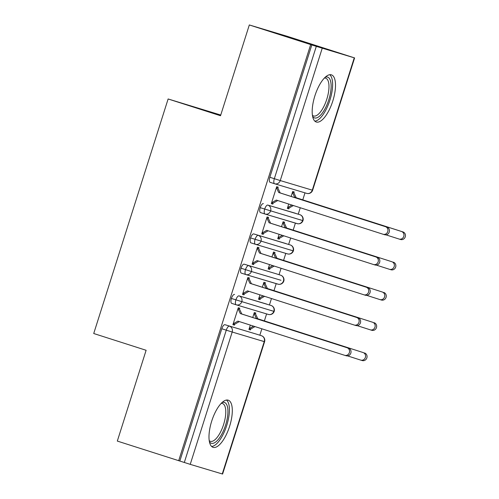 <?xml version="1.0" encoding="UTF-8"?>
<svg xmlns="http://www.w3.org/2000/svg" width="499" height="499" viewBox="0 0 499 499"><rect width="100%" height="100%" fill="white"/><g stroke="black" fill="none" stroke-linecap="round" stroke-linejoin="round"><path stroke-width="0.75" d="M211.719 421.087A24.763 9.319 -72.2 0 1 228.193 400.173A24.763 9.319 -72.2 0 1 229.571 426.433A24.763 9.319 -72.2 0 1 213.092 447.347A24.763 9.319 -72.2 0 1 211.719 421.087M314.919 95.752A24.763 9.319 -72.2 0 1 331.398 74.838A24.763 9.319 -72.2 0 1 332.771 101.097A24.763 9.319 -72.2 0 1 316.291 122.012A24.763 9.319 -72.2 0 1 314.919 95.752M261.757 340.798L264.576 341.721L222.598 474.05L190.225 464.357L117.315 441.079L146.12 350.286L93.725 333.513L168.126 98.97L220.521 115.743L249.319 24.95L287.081 36.259L354.602 57.921L312.623 190.25L312.287 190.156L354.265 57.828L354.602 57.921M259.836 335.216L261.875 328.797M264.376 320.901L266.597 313.915M269.441 304.951L271.475 298.533M273.982 290.636L276.197 283.65M279.041 274.687L281.074 268.269M283.582 260.372L285.796 253.386M288.64 244.423L290.674 238.004M293.181 230.114L295.396 223.122M298.24 214.165L300.273 207.74M302.781 199.85L304.995 192.857M220.745 115.032L168.126 98.97M274.581 183.744L270.121 182.322A4.765 1.79 -72.2 0 1 270.109 182.316A4.765 1.79 -72.2 0 1 269.847 177.264L274.331 178.698L316.304 46.37L354.265 57.828M269.847 177.264L311.825 44.935L249.319 24.95M316.304 46.37L311.825 44.935M178.673 460.72L310.677 44.592M276.415 187.568L277.893 188.042L278.18 187.137L276.696 186.688L271.319 203.636L272.803 204.085L271.325 203.611M291.142 196.45L292.713 191.485L294.204 191.934L293.911 192.839L292.433 192.371M288.728 204.047L287.337 208.439L288.827 208.881L287.349 208.407M288.827 208.881L289.114 207.971L293.406 205.544M272.803 204.085L273.09 203.174L277.762 200.536M256.997 334.305L224.955 324.712L256.997 334.305A4.765 1.79 -72.2 0 1 257.004 334.311A4.765 1.79 -72.2 0 1 257.016 334.318M179.821 461.064L221.799 328.735A4.765 1.79 -72.2 0 1 224.955 324.712M266.597 304.041A4.765 1.79 -72.2 0 1 266.609 304.047A4.765 1.79 -72.2 0 1 266.622 304.053L239.04 295.882L271.076 305.475A4.765 4.41 106.7 0 1 273.839 311.364L231.399 298.471A4.765 1.79 -72.2 0 1 234.555 294.447M271.356 310.534L273.839 311.364A4.765 4.41 106.7 0 1 268.319 314.432L236.283 304.833A4.765 4.41 106.7 0 1 236.208 304.808L236.202 304.808A4.765 1.79 107.8 0 1 236.189 304.808L236.283 304.833A4.765 4.41 106.7 0 0 241.797 301.764A4.765 4.41 106.7 0 0 239.04 295.882A4.765 1.79 107.8 0 0 235.877 299.905A4.765 1.79 107.8 0 0 236.189 304.808L231.723 303.373A4.765 1.79 -72.2 0 1 231.711 303.373A4.765 1.79 -72.2 0 1 231.399 298.471M238.011 308.625L239.489 309.099L239.782 308.189L238.291 307.746L232.914 324.693L234.405 325.136L234.692 324.231L239.358 321.587M250.33 325.099L248.939 329.49L250.423 329.939L250.71 329.028L255.008 326.596M347.535 355.887L360.677 360.097A3.967 3.68 -73.3 0 0 365.387 357.403A3.967 3.68 -73.3 0 0 363.072 352.531L257.815 318.799L255.513 313.896L255.8 312.992L254.315 312.542L252.737 317.507M280.956 280.27L251.402 271.506A4.765 4.41 106.7 0 1 245.882 274.569A4.765 4.41 106.7 0 1 245.807 274.544L241.323 273.109A4.765 1.79 -72.2 0 1 241.31 273.109A4.765 1.79 -72.2 0 1 240.998 268.206A4.765 1.79 -72.2 0 1 244.154 264.183L276.197 273.776A4.765 1.79 -72.2 0 1 276.209 273.783A4.765 1.79 -72.2 0 1 276.221 273.789M276.197 273.776L244.154 264.183M247.616 278.361L249.095 278.835L249.381 277.924L247.891 277.481L242.514 294.429L244.005 294.872L244.292 293.967L248.957 291.322M259.929 294.834L258.538 299.225L260.023 299.674L260.31 298.764L264.607 296.331M357.134 325.629L370.277 329.833A3.967 3.68 -73.3 0 0 374.986 327.138A3.967 3.68 -73.3 0 0 372.672 322.267L267.414 288.534L265.112 283.632L265.399 282.727L263.915 282.278L262.337 287.243M255.382 244.273L250.922 242.845A4.765 1.79 -72.2 0 1 250.91 242.845A4.765 1.79 -72.2 0 1 250.598 237.942A4.765 1.79 -72.2 0 1 253.754 233.919L285.796 243.518A4.765 1.79 -72.2 0 1 285.808 243.518A4.765 1.79 -72.2 0 1 285.821 243.524M290.555 250.005L293.375 250.928A4.765 4.765 0 0 0 290.293 244.953A4.765 1.79 -72.2 0 1 290.306 244.959A4.765 1.79 -72.2 0 1 290.293 244.953L253.754 233.919M257.216 248.097L258.694 248.571L258.981 247.66L257.49 247.217L252.114 264.164L253.604 264.613L253.891 263.703L258.557 261.058M269.529 264.57L268.138 268.961L269.622 269.41L269.915 268.499L274.207 266.073M366.734 295.364L379.876 299.568A3.967 3.68 -73.3 0 0 384.586 296.874A3.967 3.68 -73.3 0 0 382.278 292.002L277.014 258.276L274.712 253.367L274.999 252.463L273.514 252.014L271.936 256.979M295.396 213.254A4.765 1.79 -72.2 0 1 295.408 213.254A4.765 1.79 -72.2 0 1 295.42 213.26L267.838 205.089L299.893 214.689A4.765 1.79 -72.2 0 1 299.905 214.695A4.765 1.79 -72.2 0 0 299.88 214.689A4.765 4.41 106.7 0 1 302.644 220.57L260.197 207.678A4.765 1.79 -72.2 0 1 263.353 203.654M264.981 214.009L260.522 212.58A4.765 1.79 -72.2 0 1 260.509 212.58A4.765 1.79 -72.2 0 1 260.197 207.678M266.815 217.832L268.294 218.306L268.581 217.402L267.096 216.953L261.719 233.9L263.204 234.349L263.491 233.438L268.163 230.794M279.128 234.312L277.737 238.697L279.228 239.146L279.515 238.235L283.806 235.809M376.333 265.1L389.476 269.304A3.967 3.68 -73.3 0 0 394.185 266.609A3.967 3.68 -73.3 0 0 391.877 261.738L286.613 228.012L284.311 223.103L284.598 222.198L283.114 221.749L281.536 226.714M300.155 219.741L302.644 220.57A4.765 4.41 106.7 0 1 297.123 223.639A4.765 4.41 106.7 0 1 297.048 223.614L265.156 214.065M263.204 234.349L261.726 233.875M279.228 239.146L277.743 238.672M253.604 264.613L252.126 264.139M269.622 269.41L268.144 268.936M244.005 294.872L242.526 294.404M260.023 299.674L258.544 299.2M234.405 325.136L232.927 324.662M250.423 329.939L248.945 329.465M290.281 244.953A4.765 4.41 106.7 0 1 293.038 250.835A4.765 4.41 106.7 0 1 287.524 253.904L288.222 254.053C290.206 254.253 291.765 253.529 292.907 251.889L293.375 250.928L250.598 237.942M241.31 273.109L245.795 274.544A4.765 1.79 107.8 0 0 245.801 274.544A4.765 1.79 107.8 0 1 245.483 269.641A4.765 1.79 107.8 0 1 248.639 265.618A4.765 4.41 106.7 0 1 251.402 271.506L240.998 268.206M245.795 274.544L278.623 284.318C280.606 284.517 282.166 283.794 283.307 282.153L283.775 281.193A4.765 4.765 0 0 0 280.688 275.217A4.765 4.41 106.7 0 1 283.438 281.099A4.765 4.41 106.7 0 1 277.924 284.168A4.765 4.41 106.7 0 1 277.849 284.143L245.957 274.593M236.358 304.852L268.25 314.407A4.765 4.41 106.7 0 0 268.319 314.432L269.023 314.582C271.001 314.782 272.566 314.058 273.708 312.418L274.176 311.457A4.765 4.765 0 0 0 271.088 305.482A4.765 1.79 -72.2 0 1 271.088 305.482A4.765 1.79 -72.2 0 1 271.107 305.488M273.09 203.174L271.606 202.731L276.309 200.068L383.057 234.243A3.967 3.68 -73.3 0 0 387.767 231.548A3.967 3.68 -73.3 0 0 385.453 226.677L386.943 227.126A3.967 3.68 106.7 0 1 389.257 231.991A3.967 3.68 106.7 0 1 384.542 234.692L383.176 234.281M385.453 226.677L278.71 192.502L276.402 187.599L277.893 188.042L280.195 192.945L386.943 227.126M278.71 192.502L280.195 192.945M385.933 234.836L399.075 239.04A3.967 3.68 -73.3 0 0 403.791 236.345A3.967 3.68 -73.3 0 0 401.477 231.474L402.961 231.923A3.967 3.68 106.7 0 1 405.275 236.794A3.967 3.68 106.7 0 1 400.566 239.489L399.2 239.077M401.477 231.474L294.728 197.298L292.426 192.396L293.911 192.839L296.213 197.747L294.728 197.298M289.114 207.971L287.624 207.528L291.952 205.077M402.961 231.923L296.213 197.747M263.491 233.438L262.006 232.996L266.709 230.332L373.458 264.507A3.967 3.68 -73.3 0 0 378.167 261.813A3.967 3.68 -73.3 0 0 375.853 256.941L377.344 257.384A3.967 3.68 106.7 0 1 379.658 262.256A3.967 3.68 106.7 0 1 374.942 264.95L373.576 264.545M375.853 256.941L269.104 222.766L266.803 217.863L268.294 218.306L270.595 223.209L377.344 257.384M269.104 222.766L270.595 223.209M253.891 263.703L252.407 263.26L257.11 260.597L363.852 294.772A3.967 3.68 -73.3 0 0 368.568 292.077A3.967 3.68 -73.3 0 0 366.254 287.206L367.744 287.649A3.967 3.68 106.7 0 1 370.052 292.52A3.967 3.68 106.7 0 1 365.343 295.215L363.977 294.809M366.254 287.206L259.505 253.03L257.203 248.128L258.694 248.571L260.996 253.473L367.744 287.649M259.505 253.03L260.996 253.473M244.292 293.967L242.807 293.518L247.504 290.861L354.253 325.036A3.967 3.68 -73.3 0 0 358.968 322.342A3.967 3.68 -73.3 0 0 356.654 317.47L358.145 317.913A3.967 3.68 106.7 0 1 360.453 322.784A3.967 3.68 106.7 0 1 355.743 325.479L354.377 325.074M356.654 317.47L249.905 283.295L247.604 278.386L249.095 278.835L251.396 283.738L358.145 317.913M249.905 283.295L251.396 283.738M234.692 324.231L233.201 323.782L237.904 321.125L344.653 355.3A3.967 3.68 -73.3 0 0 349.369 352.606A3.967 3.68 -73.3 0 0 347.055 347.734L348.539 348.177A3.967 3.68 106.7 0 1 350.853 353.049A3.967 3.68 106.7 0 1 346.144 355.743L344.778 355.338M347.055 347.734L240.306 313.559L238.004 308.65L239.489 309.099L241.797 314.002L348.539 348.177M240.306 313.559L241.797 314.002M393.362 262.187A3.967 3.68 106.7 0 1 395.676 267.059A3.967 3.68 106.7 0 1 390.96 269.753L389.6 269.341M391.877 261.738L285.129 227.563L282.827 222.66L284.311 223.103L282.833 222.629M279.515 238.235L278.024 237.792L282.353 235.341M286.613 228.012L285.129 227.563M383.762 292.451A3.967 3.68 106.7 0 1 386.076 297.323A3.967 3.68 106.7 0 1 381.361 300.018L379.995 299.606M382.278 292.002L275.529 257.827L273.227 252.924L274.712 253.367L273.234 252.893M269.915 268.499L268.425 268.057L272.753 265.605M277.014 258.276L275.529 257.827M374.163 322.716A3.967 3.68 106.7 0 1 376.477 327.581A3.967 3.68 106.7 0 1 371.761 330.276L370.395 329.87M372.672 322.267L265.93 288.091L263.628 283.189L265.112 283.632L263.634 283.158M260.31 298.764L258.825 298.321L263.154 295.87M267.414 288.534L265.93 288.091M364.563 352.974A3.967 3.68 106.7 0 1 366.877 357.845A3.967 3.68 106.7 0 1 362.162 360.54L360.796 360.135M363.072 352.531L256.324 318.356L254.022 313.453L255.513 313.896L254.035 313.422M250.71 329.028L249.226 328.585L253.554 326.134M257.815 318.799L256.324 318.356M325.198 77.233A21.432 8.059 -72.2 0 1 328.766 99.844A21.432 8.059 -72.2 0 1 312.636 116.46M312.436 115.281A19.841 7.466 107.8 0 0 313.59 115.98A19.841 7.466 107.8 0 0 326.795 99.22A19.841 7.466 107.8 0 0 325.691 78.181A19.841 7.466 107.8 0 0 324.35 78.075M314.832 121.126A24.607 9.256 107.8 0 0 329.914 100.187A24.607 9.256 107.8 0 0 329.696 74.713M221.993 402.568A21.432 8.059 -72.2 0 1 225.567 425.179A21.432 8.059 -72.2 0 1 209.437 441.796M209.231 440.617A19.841 7.466 107.8 0 0 210.391 441.316A19.841 7.466 107.8 0 0 223.589 424.555A19.841 7.466 107.8 0 0 222.492 403.516A19.841 7.466 107.8 0 0 221.144 403.41M211.632 446.462A24.607 9.256 107.8 0 0 226.708 425.522A24.607 9.256 107.8 0 0 226.49 400.048M322.223 48.235L280.251 180.563L312.287 190.156A4.765 4.41 106.7 0 1 306.723 193.375A4.765 4.41 106.7 0 1 306.648 193.35L274.756 183.8M270.109 182.316L274.593 183.751A4.765 1.79 107.8 0 1 274.331 178.698L280.251 180.563A4.765 4.41 106.7 0 1 274.681 183.775A4.765 4.41 106.7 0 1 274.606 183.757A4.765 1.79 107.8 0 0 274.606 183.757A4.765 4.765 0 0 0 274.681 183.775L306.723 193.375A4.765 4.765 0 0 0 312.623 190.25M222.261 473.956L264.239 341.628L232.197 332.028L190.225 464.357M184.306 462.498L226.278 330.17L221.799 328.735M257.004 334.311L261.488 335.746A4.765 4.765 0 0 1 264.576 341.721L264.239 341.628A4.765 4.41 106.7 0 0 261.476 335.74A4.765 1.79 -72.2 0 1 261.488 335.746A4.765 1.79 -72.2 0 1 261.507 335.752M232.197 332.028L226.278 330.17A4.765 1.79 107.8 0 1 229.434 326.146A4.765 4.41 106.7 0 1 232.197 332.028M299.893 214.689A4.765 4.765 0 0 1 302.98 220.664L302.513 221.631C301.365 223.265 299.805 223.989 297.822 223.789L265.081 214.04A4.765 4.41 106.7 0 1 265.006 214.021L265.081 214.04A4.765 4.41 106.7 0 0 270.601 210.977A4.765 4.41 106.7 0 0 267.838 205.089A4.765 1.79 107.8 0 0 264.682 209.118A4.765 1.79 107.8 0 0 264.994 214.015L265.006 214.015A4.765 1.79 107.8 0 0 265.006 214.015L260.509 212.58M250.91 242.845L255.482 244.304A4.765 4.41 106.7 0 1 255.407 244.285A4.765 1.79 107.8 0 0 255.407 244.279L255.407 244.279A4.765 1.79 107.8 0 1 255.083 239.377A4.765 1.79 107.8 0 1 258.239 235.353A4.765 4.41 106.7 0 1 261.002 241.242A4.765 4.41 106.7 0 1 255.482 244.304L287.524 253.904A4.765 4.41 106.7 0 1 287.449 253.879L255.557 244.329M276.209 273.783L280.688 275.217A4.765 1.79 -72.2 0 1 280.688 275.217A4.765 1.79 -72.2 0 1 280.706 275.223M236.189 304.808L231.711 303.373M383.113 234.262L384.604 234.711M400.622 239.508L399.138 239.058M373.514 264.526L375.005 264.969M363.914 294.79L365.405 295.233M354.315 325.055L355.806 325.498M344.715 355.319L346.2 355.762M391.023 269.772L389.538 269.323M381.423 300.036L379.939 299.587M371.824 330.301L370.333 329.851M362.224 360.559L360.733 360.116"/></g></svg>
